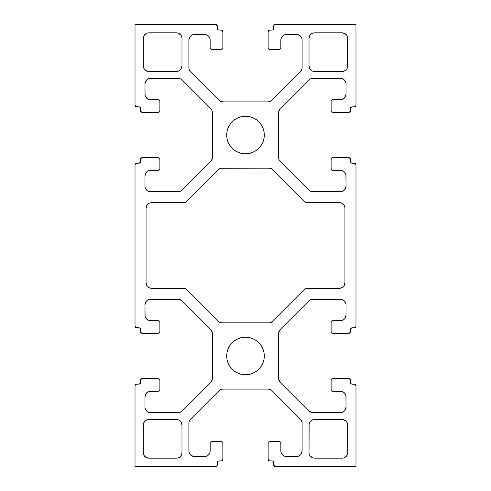 <?xml version="1.0" encoding="UTF-8"?>
<svg xmlns="http://www.w3.org/2000/svg" width="491" height="491" viewBox="0 0 491 491"><rect width="100%" height="100%" fill="white"/><g stroke="black" fill="none" stroke-linecap="round" stroke-linejoin="round"><path stroke-width="0.74" d="M264.281 355.975A18.781 18.781 0 0 1 245.5 374.756A18.781 18.781 0 0 1 226.719 355.975A18.781 18.781 0 0 1 245.5 337.194A18.781 18.781 0 0 1 264.281 355.975L263.919 359.639L262.851 363.162L261.114 366.409L258.782 369.257L255.934 371.589L252.687 373.326L249.164 374.394L245.5 374.756L241.836 374.394L238.313 373.326L235.066 371.589L232.218 369.257L229.886 366.409L228.149 363.162L227.081 359.639L226.719 355.975L227.081 352.311L228.149 348.788L229.886 345.541L232.218 342.693L235.066 340.361L238.313 338.624L241.836 337.556L245.5 337.194L249.164 337.556L252.687 338.624L255.934 340.361L258.782 342.693L261.114 345.541L262.851 348.788L263.919 352.311L264.281 355.975M264.281 135.025A18.781 18.781 0 0 1 245.5 153.806A18.781 18.781 0 0 1 226.719 135.025A18.781 18.781 0 0 1 245.5 116.244A18.781 18.781 0 0 1 264.281 135.025L263.919 138.689L262.851 142.212L261.114 145.459L258.782 148.307L255.934 150.639L252.687 152.376L249.164 153.444L245.5 153.806L241.836 153.444L238.313 152.376L235.066 150.639L232.218 148.307L229.886 145.459L228.149 142.212L227.081 138.689L226.719 135.025L227.081 131.361L228.149 127.838L229.886 124.591L232.218 121.743L235.066 119.411L238.313 117.674L241.836 116.606L245.5 116.244L249.164 116.606L252.687 117.674L255.934 119.411L258.782 121.743L261.114 124.591L262.851 127.838L263.919 131.361L264.281 135.025M355.975 385.803L355.49 384.631L354.318 384.146A1.657 1.657 0 0 1 355.975 385.803L355.975 466.45L275.328 466.45L355.975 466.45L355.975 385.803L354.95 384.275L352.108 384.146A1.657 1.657 0 0 1 350.451 382.489L350.322 379.647L349.426 378.751L332.143 378.751L331.118 380.28L331.118 389.67L331.603 390.842L332.775 391.327A1.657 1.657 0 0 1 331.118 389.67L332.143 391.198M341.589 391.431L342.62 391.75L340.508 391.327L332.775 391.327L340.508 391.327A5.524 5.524 0 0 1 346.032 396.851L346.032 407.07A5.524 5.524 0 0 1 340.508 412.593L312.693 412.593A5.524 5.524 0 0 1 308.784 410.973L280.263 382.452A5.524 5.524 0 0 1 278.642 378.543L278.642 333.407L278.642 378.543M279.575 330.339L278.642 333.407A5.524 5.524 0 0 1 280.263 329.498L308.784 300.977L280.263 329.498M308.784 300.977L309.625 300.289L308.784 300.977A5.524 5.524 0 0 1 312.693 299.357L340.508 299.357L312.693 299.357M341.589 299.461L340.508 299.357A5.524 5.524 0 0 1 346.032 304.88L346.032 315.099L346.032 304.88M342.62 320.2L341.589 320.519L343.577 319.69L345.099 318.168L346.032 315.099A5.524 5.524 0 0 1 340.508 320.623L332.775 320.623L340.508 320.623M331.118 322.28A1.657 1.657 0 0 1 332.775 320.623L331.603 321.108L331.118 322.28L331.118 331.671L331.118 322.28M332.775 333.328A1.657 1.657 0 0 1 331.118 331.671L331.603 332.843L332.775 333.328L348.794 333.328L332.775 333.328M350.451 331.671A1.657 1.657 0 0 1 348.794 333.328L350.322 332.303L350.451 329.461L350.451 331.671M351.476 327.933L350.451 329.461A1.657 1.657 0 0 1 352.108 327.804L354.318 327.804L352.108 327.804M355.975 326.147A1.657 1.657 0 0 1 354.318 327.804L355.49 327.319L355.975 326.147L355.975 164.853L355.975 326.147M355.975 164.853L355.49 163.681L354.318 163.196A1.657 1.657 0 0 1 355.975 164.853L354.95 163.325L352.108 163.196A1.657 1.657 0 0 1 350.451 161.539L350.322 158.697L348.794 157.672A1.657 1.657 0 0 1 350.451 159.33L349.426 157.801M348.794 157.672L332.775 157.672L331.603 158.157L331.118 159.33A1.657 1.657 0 0 1 332.775 157.672L348.794 157.672M331.118 168.72L331.118 159.33L331.118 168.72L331.603 169.892L332.775 170.377A1.657 1.657 0 0 1 331.118 168.72L332.143 170.248M341.589 170.481L342.62 170.8L340.508 170.377L332.775 170.377L340.508 170.377A5.524 5.524 0 0 1 346.032 175.901L346.032 186.12A5.524 5.524 0 0 1 340.508 191.643L312.693 191.643A5.524 5.524 0 0 1 308.784 190.023L280.263 161.502A5.524 5.524 0 0 1 278.642 157.593L278.642 112.457A5.524 5.524 0 0 1 280.263 108.548L308.784 80.027L280.263 108.548M308.784 80.027L309.625 79.339L308.784 80.027A5.524 5.524 0 0 1 312.693 78.407L340.508 78.407L312.693 78.407M341.589 78.511L340.508 78.407A5.524 5.524 0 0 1 346.032 83.93L346.032 94.149L346.032 83.93M342.62 99.25L341.589 99.569L343.577 98.74L345.099 97.218L346.032 94.149A5.524 5.524 0 0 1 340.508 99.673L332.775 99.673L340.508 99.673M331.118 101.33A1.657 1.657 0 0 1 332.775 99.673L331.603 100.158L331.118 101.33L331.118 110.721L331.118 101.33M332.775 112.378A1.657 1.657 0 0 1 331.118 110.721L331.603 111.893L332.775 112.378L348.794 112.378L332.775 112.378M350.451 110.721A1.657 1.657 0 0 1 348.794 112.378L350.322 111.353L350.451 108.511L350.451 110.721M351.476 106.983L350.451 108.511A1.657 1.657 0 0 1 352.108 106.854L354.318 106.854L352.108 106.854M355.975 105.197A1.657 1.657 0 0 1 354.318 106.854L355.49 106.369L355.975 105.197L355.975 24.55L355.975 105.197M275.328 24.55L355.975 24.55L275.328 24.55L274.156 25.035L273.671 26.207A1.657 1.657 0 0 1 275.328 24.55M272.646 29.945L273.542 29.049L273.671 26.207L273.671 28.417A1.657 1.657 0 0 1 272.014 30.074L269.172 30.203L268.147 31.731A1.657 1.657 0 0 1 269.805 30.074L272.014 30.074M268.147 47.75L268.147 31.731L268.147 47.75L268.632 48.922L269.805 49.407A1.657 1.657 0 0 1 268.147 47.75L269.172 49.278M269.805 49.407L279.195 49.407L280.367 48.922L280.852 47.75A1.657 1.657 0 0 1 279.195 49.407L269.805 49.407M284.264 34.916L285.296 34.597L283.307 35.426L281.785 36.948L280.956 38.936L280.852 47.75L280.852 40.017A5.524 5.524 0 0 1 286.376 34.493L296.595 34.493A5.524 5.524 0 0 1 302.118 40.017L302.118 67.832A5.524 5.524 0 0 1 300.498 71.741L271.977 100.262A5.524 5.524 0 0 1 268.068 101.883L222.932 101.883A5.524 5.524 0 0 1 219.023 100.262L190.502 71.741L219.023 100.262M188.986 68.912L190.502 71.741A5.524 5.524 0 0 1 188.882 67.832L188.882 40.017L188.882 67.832M192.294 34.916L193.325 34.597L191.337 35.426L189.814 36.948L188.882 40.017A5.524 5.524 0 0 1 194.405 34.493L204.624 34.493L194.405 34.493M205.704 34.597L204.624 34.493A5.524 5.524 0 0 1 210.148 40.017L210.148 47.75L210.148 40.017M211.805 49.407A1.657 1.657 0 0 1 210.148 47.75L210.633 48.922L211.805 49.407L221.195 49.407L211.805 49.407M222.853 47.75A1.657 1.657 0 0 1 221.195 49.407L222.368 48.922L222.853 47.75L222.853 31.731L222.853 47.75M221.195 30.074A1.657 1.657 0 0 1 222.853 31.731L221.828 30.203L218.986 30.074L221.195 30.074M218.986 30.074L218.354 29.945L218.986 30.074A1.657 1.657 0 0 1 217.329 28.417L217.329 26.207L217.329 28.417M215.672 24.55A1.657 1.657 0 0 1 217.329 26.207L216.844 25.035L215.672 24.55L135.025 24.55L215.672 24.55M135.025 105.197L135.025 24.55L135.025 105.197L135.51 106.369L136.682 106.854A1.657 1.657 0 0 1 135.025 105.197L136.05 106.725L138.892 106.854A1.657 1.657 0 0 1 140.549 108.511L140.678 111.353L142.206 112.378A1.657 1.657 0 0 1 140.549 110.721L141.574 112.249M142.206 112.378L158.225 112.378L159.397 111.893L159.882 110.721A1.657 1.657 0 0 1 158.225 112.378L142.206 112.378M159.882 101.33L159.882 110.721L159.882 101.33L159.397 100.158L158.225 99.673A1.657 1.657 0 0 1 159.882 101.33L158.857 99.802M149.411 99.569L148.38 99.25L150.492 99.673L158.225 99.673L150.492 99.673A5.524 5.524 0 0 1 144.968 94.149L144.968 83.93A5.524 5.524 0 0 1 150.492 78.407L178.307 78.407A5.524 5.524 0 0 1 182.216 80.027L210.737 108.548A5.524 5.524 0 0 1 212.358 112.457L212.358 157.593A5.524 5.524 0 0 1 210.737 161.502L182.216 190.023L210.737 161.502M182.216 190.023L181.375 190.711L182.216 190.023A5.524 5.524 0 0 1 178.307 191.643L150.492 191.643L178.307 191.643M149.411 191.539L150.492 191.643A5.524 5.524 0 0 1 144.968 186.12L144.968 175.901L144.968 186.12M148.38 170.8L149.411 170.481L147.423 171.31L145.901 172.832L144.968 175.901A5.524 5.524 0 0 1 150.492 170.377L158.225 170.377L150.492 170.377M159.882 168.72A1.657 1.657 0 0 1 158.225 170.377L159.397 169.892L159.882 168.72L159.882 159.33L159.882 168.72M158.225 157.672A1.657 1.657 0 0 1 159.882 159.33L159.397 158.157L158.225 157.672L142.206 157.672L158.225 157.672M140.549 159.33A1.657 1.657 0 0 1 142.206 157.672L140.678 158.697L140.549 161.539L140.549 159.33M139.524 163.067L140.549 161.539A1.657 1.657 0 0 1 138.892 163.196L136.682 163.196L138.892 163.196M135.025 164.853A1.657 1.657 0 0 1 136.682 163.196L135.51 163.681L135.025 164.853L135.025 326.147L135.025 164.853M138.892 327.804L136.682 327.804A1.657 1.657 0 0 1 135.025 326.147L136.05 327.675L138.892 327.804A1.657 1.657 0 0 1 140.549 329.461L140.678 332.303L142.206 333.328A1.657 1.657 0 0 1 140.549 331.671L141.574 333.199M142.206 333.328L158.225 333.328L159.397 332.843L159.882 331.671A1.657 1.657 0 0 1 158.225 333.328L142.206 333.328M159.882 322.28L159.882 331.671L159.882 322.28L159.397 321.108L158.225 320.623A1.657 1.657 0 0 1 159.882 322.28L158.857 320.752M149.411 320.519L148.38 320.2L150.492 320.623L158.225 320.623L150.492 320.623A5.524 5.524 0 0 1 144.968 315.099L144.968 304.88A5.524 5.524 0 0 1 150.492 299.357L178.307 299.357A5.524 5.524 0 0 1 182.216 300.977L210.737 329.498A5.524 5.524 0 0 1 212.358 333.407L212.358 378.543L212.358 333.407M211.425 381.611L212.358 378.543A5.524 5.524 0 0 1 210.737 382.452L182.216 410.973L210.737 382.452M182.216 410.973L181.375 411.661L182.216 410.973A5.524 5.524 0 0 1 178.307 412.593L150.492 412.593L178.307 412.593M149.411 412.489L150.492 412.593A5.524 5.524 0 0 1 144.968 407.07L144.968 396.851L144.968 407.07M148.38 391.75L149.411 391.431L147.423 392.26L145.901 393.782L144.968 396.851A5.524 5.524 0 0 1 150.492 391.327L158.225 391.327L150.492 391.327M159.882 389.67A1.657 1.657 0 0 1 158.225 391.327L159.397 390.842L159.882 389.67L159.882 380.28L159.882 389.67M158.225 378.622A1.657 1.657 0 0 1 159.882 380.28L159.397 379.107L158.225 378.622L142.206 378.622L158.225 378.622M140.549 380.28A1.657 1.657 0 0 1 142.206 378.622L140.678 379.647L140.549 382.489L140.549 380.28M139.524 384.017L140.549 382.489A1.657 1.657 0 0 1 138.892 384.146L136.682 384.146L138.892 384.146M135.025 385.803A1.657 1.657 0 0 1 136.682 384.146L135.51 384.631L135.025 385.803L135.025 466.45L135.025 385.803M135.025 466.45L215.672 466.45L216.844 465.965L217.329 464.793A1.657 1.657 0 0 1 215.672 466.45L135.025 466.45M218.354 461.055L217.458 461.951L217.329 464.793L217.329 462.583A1.657 1.657 0 0 1 218.986 460.926L221.828 460.797L222.853 459.269A1.657 1.657 0 0 1 221.195 460.926L218.986 460.926M222.853 443.25L222.853 459.269L222.853 443.25L222.368 442.078L221.195 441.593A1.657 1.657 0 0 1 222.853 443.25L221.828 441.722M221.195 441.593L211.805 441.593L210.633 442.078L210.148 443.25A1.657 1.657 0 0 1 211.805 441.593L221.195 441.593M206.736 456.084L205.704 456.403L207.693 455.574L209.215 454.052L210.044 452.064L210.148 443.25L210.148 450.983A5.524 5.524 0 0 1 204.624 456.507L194.405 456.507A5.524 5.524 0 0 1 188.882 450.983L188.882 423.168A5.524 5.524 0 0 1 190.502 419.259L219.023 390.738A5.524 5.524 0 0 1 222.932 389.118L268.068 389.118L222.932 389.118M269.148 389.222L268.068 389.118A5.524 5.524 0 0 1 271.977 390.738L300.498 419.259L271.977 390.738M302.014 422.088L300.498 419.259A5.524 5.524 0 0 1 302.118 423.168L302.118 450.983L302.118 423.168M298.706 456.084L297.675 456.403L299.663 455.574L301.186 454.052L302.118 450.983A5.524 5.524 0 0 1 296.595 456.507L286.376 456.507L296.595 456.507M285.296 456.403L286.376 456.507A5.524 5.524 0 0 1 280.852 450.983L280.852 443.25L280.852 450.983M279.195 441.593A1.657 1.657 0 0 1 280.852 443.25L280.367 442.078L279.195 441.593L269.805 441.593L279.195 441.593M268.147 443.25A1.657 1.657 0 0 1 269.805 441.593L268.632 442.078L268.147 443.25L268.147 459.269L268.147 443.25M269.805 460.926A1.657 1.657 0 0 1 268.147 459.269L269.172 460.797L272.014 460.926L269.805 460.926M272.014 460.926L272.646 461.055L272.014 460.926A1.657 1.657 0 0 1 273.671 462.583L273.671 464.793L273.671 462.583M275.328 466.45A1.657 1.657 0 0 1 273.671 464.793L274.156 465.965L275.328 466.45M331.118 389.67L331.118 380.28A1.657 1.657 0 0 1 332.775 378.622L348.794 378.622A1.657 1.657 0 0 1 350.451 380.28L349.426 378.751M150.516 288.205L149.485 287.886L151.596 288.309L185.175 288.309L151.596 288.309A5.524 5.524 0 0 1 146.072 282.785L146.072 208.215A5.524 5.524 0 0 1 151.596 202.691L185.175 202.691L218.078 169.788A5.524 5.524 0 0 1 221.981 168.168L269.019 168.168A5.524 5.524 0 0 1 272.922 169.788L305.825 202.691L272.922 169.788M340.484 202.795L341.515 203.114L339.404 202.691L305.825 202.691L339.404 202.691A5.524 5.524 0 0 1 344.928 208.215L344.928 282.785L344.928 208.215M341.515 287.886L340.484 288.205L342.473 287.376L343.995 285.854L344.928 282.785A5.524 5.524 0 0 1 339.404 288.309L305.825 288.309L272.922 321.212A5.524 5.524 0 0 1 269.019 322.832L221.981 322.832L269.019 322.832M220.907 322.728L221.981 322.832A5.524 5.524 0 0 1 218.078 321.212L185.175 288.309L218.078 321.212M313.467 458.06L314.547 458.164A5.524 5.524 0 0 1 309.023 452.641L309.023 425.022A5.524 5.524 0 0 1 314.547 419.498L342.166 419.498A5.524 5.524 0 0 1 347.689 425.022L347.689 452.641A5.524 5.524 0 0 1 342.166 458.164L314.547 458.164L342.166 458.164M312.436 419.922L313.467 419.602L311.478 420.431L309.956 421.953L309.127 423.942L309.023 452.641M178.564 71.078L177.533 71.398L179.522 70.569L181.044 69.047L181.977 65.978A5.524 5.524 0 0 1 176.453 71.502L148.834 71.502A5.524 5.524 0 0 1 143.311 65.978L143.311 38.359A5.524 5.524 0 0 1 148.834 32.836L176.453 32.836A5.524 5.524 0 0 1 181.977 38.359L181.977 65.978L181.977 38.359M313.467 71.398L314.547 71.502A5.524 5.524 0 0 1 309.023 65.978L309.023 38.359A5.524 5.524 0 0 1 314.547 32.836L342.166 32.836A5.524 5.524 0 0 1 347.689 38.359L347.689 65.978A5.524 5.524 0 0 1 342.166 71.502L314.547 71.502L342.166 71.502M146.723 419.922L147.754 419.602L145.766 420.431L144.244 421.953L143.311 425.022A5.524 5.524 0 0 1 148.834 419.498L176.453 419.498A5.524 5.524 0 0 1 181.977 425.022L181.977 452.641A5.524 5.524 0 0 1 176.453 458.164L148.834 458.164A5.524 5.524 0 0 1 143.311 452.641L143.311 425.022L143.311 452.641M177.533 419.602L178.564 419.922L176.453 419.498L148.834 419.498M177.533 32.94L178.564 33.259L176.453 32.836L148.834 32.836M344.277 71.078L343.246 71.398L345.234 70.569L346.756 69.047L347.585 67.058L347.689 38.359M344.412 392.947L342.62 391.75L345.099 393.782L345.928 395.771L346.032 407.07L345.099 410.138L343.577 411.661L340.508 412.593L311.613 412.489L308.784 410.973L280.263 382.452L278.747 379.623M309.625 300.289L310.576 299.78M344.412 300.977L342.62 299.78L345.099 301.812L345.928 303.8M354.318 163.196L352.108 163.196L350.936 162.711L350.451 161.539L350.451 159.33M344.412 171.997L342.62 170.8L345.099 172.832L345.928 174.821L346.032 186.12L345.099 189.188L342.62 191.22L340.508 191.643L312.693 191.643L310.576 191.22L308.784 190.023L280.263 161.502L279.066 159.71L278.642 157.593L278.642 112.457L279.575 109.389M309.625 79.339L310.576 78.83M344.412 80.027L342.62 78.83L345.099 80.862L345.928 82.85M286.376 34.493L297.675 34.597L299.663 35.426L301.695 37.905L302.118 40.017L302.014 68.912L300.498 71.741L271.977 100.262L270.185 101.459L268.068 101.883L222.932 101.883L219.864 100.95M208.528 36.113L206.736 34.916L209.215 36.948L210.044 38.936M218.354 29.945L217.458 29.049M136.682 106.854L138.892 106.854L140.064 107.339L140.549 108.511L140.549 110.721M146.588 98.053L148.38 99.25L145.901 97.218L145.072 95.229L144.968 83.93L145.901 80.862L148.38 78.83L150.492 78.407L178.307 78.407L180.424 78.83L182.216 80.027L210.737 108.548L211.934 110.34L212.358 112.457L212.358 157.593L211.425 160.661M181.375 190.711L180.424 191.22M146.588 190.023L148.38 191.22L145.901 189.188L145.072 187.2M139.524 327.933L140.42 328.829L140.549 331.671M146.588 319.003L148.38 320.2L145.901 318.168L145.072 316.179L144.968 304.88L145.901 301.812L147.423 300.289L150.492 299.357L179.387 299.461L182.216 300.977L210.737 329.498L212.253 332.327M181.375 411.661L180.424 412.17M146.588 410.973L148.38 412.17L145.901 410.138L145.072 408.15M204.624 456.507L193.325 456.403L191.337 455.574L189.305 453.095L188.882 450.983L188.986 422.088L190.502 419.259L219.023 390.738L221.852 389.222L220.815 389.541M270.185 389.541L271.136 390.05M282.472 454.887L284.264 456.084L281.785 454.052L280.956 452.064M272.646 461.055L273.542 461.951M354.318 384.146L352.108 384.146L350.936 383.661L350.451 382.489L350.451 380.28M180.357 421.118L178.564 419.922L181.044 421.953L181.977 425.022L181.977 452.641L181.553 454.752L180.357 456.544L178.564 457.741L176.453 458.164L148.834 458.164L145.766 457.231L144.244 455.709L143.415 453.721M310.643 69.882L312.436 71.078L309.956 69.047L309.023 65.978L309.023 38.359L309.447 36.248L310.643 34.456L312.436 33.259L314.547 32.836L342.166 32.836L345.234 33.769L346.756 35.291L347.585 37.279M180.357 34.456L178.564 33.259L181.044 35.291L181.873 37.279M176.453 71.502L148.834 71.502L145.766 70.569L144.244 69.047L143.311 65.978L143.311 38.359L144.244 35.291L145.766 33.769L147.754 32.94L146.723 33.259M314.547 419.498L342.166 419.498L345.234 420.431L346.756 421.953L347.689 425.022L347.689 452.641L346.756 455.709L345.234 457.231L343.246 458.06L344.277 457.741M310.643 456.544L312.436 457.741L309.956 455.709L309.127 453.721M147.693 286.689L149.485 287.886L147.005 285.854L146.072 282.785L146.072 208.215L146.496 206.103L147.693 204.311L149.485 203.114L151.596 202.691L185.175 202.691L218.078 169.788L220.907 168.272L269.019 168.168L272.088 169.1L270.093 168.272M343.307 204.311L341.515 203.114L343.995 205.146L344.823 207.134M339.404 288.309L305.825 288.309L272.922 321.212L270.093 322.728L272.922 321.212M219.87 322.409L218.912 321.9L219.87 322.409M345.928 395.771L346.032 396.851M342.62 412.17L340.508 412.593M311.613 412.489L310.576 412.17M309.625 411.661L308.784 410.973M332.143 320.752L331.247 321.648M331.118 331.671L332.143 333.199M349.426 333.199L350.322 332.303M354.95 327.675L355.846 326.779M352.108 163.196L351.476 163.067M350.58 162.171L350.451 161.539M332.143 157.801L331.247 158.697M345.928 174.821L346.032 175.901M342.62 191.22L340.508 191.643M311.613 191.539L310.576 191.22M309.625 190.711L308.784 190.023M278.747 158.673L278.642 157.593M332.143 99.802L331.247 100.698M331.118 110.721L332.143 112.249M349.426 112.249L350.322 111.353M354.95 106.725L355.846 105.829M274.696 24.679L273.8 25.575M269.172 30.203L268.276 31.099M279.827 49.278L280.723 48.382M297.675 34.597L300.498 36.113M302.014 38.936L302.118 40.017M301.186 70.9L300.498 71.741M271.977 100.262L271.136 100.95M270.185 101.459L268.068 101.883M221.852 101.778L220.815 101.459M210.148 47.75L211.173 49.278M221.828 49.278L222.724 48.382M222.853 31.731L221.828 30.203M217.329 26.207L216.304 24.679M138.892 106.854L139.524 106.983M140.42 107.879L140.549 108.511M158.857 112.249L159.753 111.353M145.072 95.229L144.968 94.149M148.38 78.83L150.492 78.407M179.387 78.511L180.424 78.83M181.375 79.339L182.216 80.027M212.253 111.377L212.358 112.457M158.857 170.248L159.753 169.352M159.882 159.33L158.857 157.801M141.574 157.801L140.678 158.697M136.05 163.325L135.154 164.221M135.025 326.147L136.05 327.675M140.42 328.829L140.549 329.461M158.857 333.199L159.753 332.303M145.072 316.179L144.968 315.099M148.38 299.78L150.492 299.357M179.387 299.461L180.424 299.78M181.375 300.289L182.216 300.977M158.857 391.198L159.753 390.302M159.882 380.28L158.857 378.751M141.574 378.751L140.678 379.647M136.05 384.275L135.154 385.171M216.304 466.321L217.2 465.425M221.828 460.797L222.724 459.901M211.173 441.722L210.277 442.618M193.325 456.403L190.502 454.887M188.986 452.064L188.882 450.983M189.814 420.1L190.502 419.259M219.023 390.738L219.864 390.05M280.852 443.25L279.827 441.722M269.172 441.722L268.276 442.618M268.147 459.269L269.172 460.797M273.671 464.793L274.696 466.321M352.108 384.146L351.476 384.017M350.58 383.121L350.451 382.489M332.143 378.751L331.247 379.647M147.754 458.06L144.931 456.544M181.873 423.942L181.977 425.022M178.564 457.741L176.453 458.164M255.934 371.589L252.687 373.326M238.313 373.326L235.066 371.589M232.218 369.257L229.886 366.409M228.149 363.162L227.081 359.639M235.066 340.361L238.313 338.624M252.687 338.624L255.934 340.361M258.782 342.693L261.114 345.541M262.851 348.788L263.919 352.311M309.127 67.058L309.023 65.978M312.436 33.259L314.547 32.836M343.246 32.94L346.069 34.456M235.066 119.411L238.313 117.674M252.687 117.674L255.934 119.411M258.782 121.743L261.114 124.591M262.851 127.838L263.919 131.361M255.934 150.639L252.687 152.376M238.313 152.376L235.066 150.639M232.218 148.307L229.886 145.459M228.149 142.212L227.081 138.689M147.754 71.398L144.931 69.882M143.415 67.058L143.311 65.978M343.246 419.602L346.069 421.118M347.585 423.942L347.689 425.022M149.485 203.114L151.596 202.691M218.078 169.788L219.87 168.591L221.981 168.168M146.177 283.866L146.072 282.785"/></g></svg>
